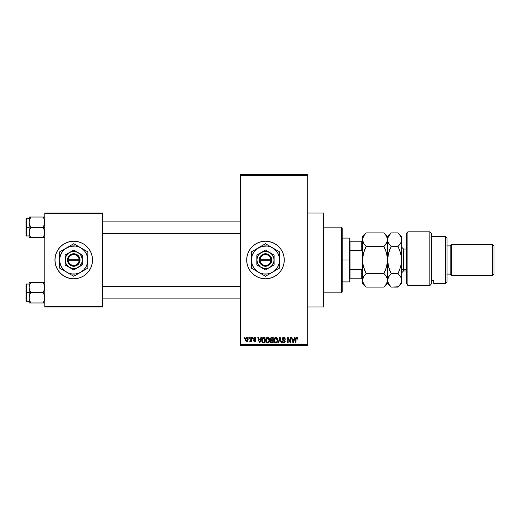 <?xml version="1.0" encoding="UTF-8"?>
<svg xmlns="http://www.w3.org/2000/svg" width="520" height="520" viewBox="0 0 520 520"><rect width="100%" height="100%" fill="white"/><g stroke="black" fill="none" stroke-linecap="round" stroke-linejoin="round"><path stroke-width="0.78" d="M265.467 241.215A18.785 18.785 0 0 0 261.827 241.579L265.48 241.215L269.146 241.579L272.668 242.645L275.912 244.381L278.759 246.721L281.093 249.567L282.828 252.811L283.901 256.334L284.258 260L283.901 263.666L282.828 267.189L281.093 270.433L278.759 273.28L275.912 275.62L272.668 277.355L269.146 278.421L265.48 278.785A18.785 18.785 0 0 1 246.694 260A18.785 18.785 0 0 1 265.48 241.215A18.785 18.785 0 0 1 284.258 260A18.785 18.785 0 0 1 265.48 278.785L261.814 278.421A18.785 18.785 0 0 0 265.467 278.785M261.8 241.579A18.785 18.785 0 0 0 258.303 242.639M258.278 242.651A18.785 18.785 0 0 0 258.278 277.349L255.041 275.62L252.2 273.28L249.86 270.433L248.125 267.189L247.058 263.666L246.694 260L247.058 256.334L248.125 252.811L249.86 249.567L252.2 246.721L255.041 244.381L258.291 242.645L261.814 241.579M258.303 277.361A18.785 18.785 0 0 0 261.8 278.421M307.736 306.956L323.394 306.956L323.394 213.044L307.736 213.044L323.394 213.044L323.394 306.956L307.736 306.956M73.736 241.215A18.785 18.785 0 0 0 54.958 260A18.785 18.785 0 0 0 73.736 278.785A18.785 18.785 0 0 1 54.958 260A18.785 18.785 0 0 1 73.736 241.215L77.402 241.579L80.925 242.645L84.175 244.381L87.022 246.721L89.356 249.567L91.091 252.811L92.163 256.334L92.521 260L92.163 263.666L91.091 267.189L89.356 270.433L87.022 273.28L84.175 275.62L80.925 277.355L77.402 278.421L73.736 278.785L70.077 278.421L66.553 277.355L63.303 275.62L60.457 273.28L58.123 270.433L56.388 267.189L55.315 263.666L54.958 260L55.315 256.334L56.388 252.811L58.123 249.567L60.457 246.721L63.303 244.381L66.553 242.645L70.077 241.579L73.736 241.215A18.785 18.785 0 0 1 92.521 260A18.785 18.785 0 0 1 73.736 278.785A18.785 18.785 0 0 0 92.521 260A18.785 18.785 0 0 0 73.736 241.215M240.435 175.481L240.435 344.519L307.736 344.519L307.736 175.481L240.435 175.481L240.435 174.694L307.736 174.694L307.736 175.481L307.736 174.694L240.435 174.694L240.435 345.306L307.736 345.306L307.736 175.481L240.435 175.481M248.833 338.26L248.833 337.48L249.327 337.48L249.327 338.26L248.833 338.26L249.327 338.26L249.327 337.48L248.833 337.48L249.327 337.48L249.327 338.26L248.833 338.26L248.833 337.48L248.833 338.26M250.822 340.828L250.231 341.536L250.822 340.828L250.231 341.536L249.756 341.322L250.731 340.36L250.822 337.48L251.322 337.48L251.322 341.465L250.822 341.465L250.822 340.828L250.347 341.517L249.756 341.322L249.899 340.75L250.653 340.554L250.822 339.541L250.731 340.36L249.756 341.322L250.231 341.536L250.822 340.828L250.822 341.465L251.322 341.465L251.322 337.48L250.822 337.48L251.322 337.48L251.322 341.465L250.822 341.465M252.245 338.26L252.245 337.48L252.746 337.48L252.746 338.26L252.245 338.26L252.746 338.26L252.746 337.48L252.245 337.48L252.746 337.48L252.746 338.26L252.245 338.26L252.245 337.48L252.245 338.26M253.526 338.696L254.241 337.493L255.457 337.63L255.944 338.689L254.696 337.974L254.033 338.696L255.502 339.56L255.873 340.509L255.197 341.465L253.922 341.224L253.597 340.399L254.735 340.964L255.366 340.385L253.858 339.579L253.526 338.696L255.379 340.476L254.735 340.964L253.597 340.399L254.748 341.536L255.873 340.399L254.026 338.591L254.696 337.974L255.944 338.689L254.728 337.409L253.533 338.572M260.904 337.48L260.468 339.112L260.904 337.48L261.423 337.48L259.909 342.959L259.382 342.959L257.797 337.48L258.317 337.48L258.745 339.112L260.468 339.112L258.745 339.112L258.317 337.48L257.797 337.48L259.382 342.959L259.909 342.959L261.423 337.48L260.904 337.48L261.423 337.48L259.909 342.959L259.382 342.959L257.797 337.48L258.317 337.48M267.683 337.409L268.846 337.922L269.497 339.17L269.094 342.225L267.442 343.012L265.954 341.549L266.019 338.702L266.682 337.76L267.683 337.409L266.26 338.247L265.766 340.21C265.675 341.731 266.318 342.667 267.683 343.025C269.074 342.661 269.711 341.699 269.607 340.145L269.113 338.267L267.793 337.409M275.867 337.409L277.03 337.922L277.673 339.17L277.277 342.225L275.626 343.012L274.137 341.549L274.203 338.702L274.865 337.76L275.867 337.409L274.437 338.247L273.942 340.21C273.858 341.731 274.495 342.667 275.86 343.025C277.251 342.661 277.894 341.699 277.784 340.145L277.297 338.267L275.977 337.409M296.335 337.441L297.343 337.701L297.707 339.112L297.213 339.183L296.784 338.078L296.101 338.377L295.997 342.959L295.503 342.959L295.678 338.039L296.627 337.409L295.503 339.235L295.503 342.959L295.997 342.959L296.069 338.462L296.608 338.046L297.213 339.183L297.707 339.112L297.408 337.792L296.627 337.409L297.453 337.87M261.814 278.421L258.291 277.355M294.483 337.48L294.053 339.112L294.483 337.48L295.002 337.48L293.488 342.959L292.968 342.959L291.375 337.48L291.896 337.48L292.331 339.112L294.053 339.112L292.331 339.112L291.896 337.48L291.375 337.48L292.968 342.959L293.488 342.959L295.002 337.48L294.483 337.48L295.002 337.48L293.488 342.959L292.968 342.959L291.375 337.48L291.896 337.48M290.31 337.48L290.31 341.861L290.31 337.48L290.803 337.48L290.803 342.959L290.277 342.959L288.171 338.566L288.171 342.959L287.677 342.959L287.677 337.48L288.21 337.48L290.31 341.861L288.21 337.48L287.677 337.48L287.677 342.959L288.171 342.959L288.171 338.566L290.277 342.959L290.803 342.959L290.803 337.48L290.31 337.48L290.803 337.48L290.803 342.959L290.277 342.959M282.139 339.196L282.548 337.851L283.68 337.409L284.908 337.954L285.331 339.255L284.83 339.326L283.875 338.072L282.731 338.513L282.783 339.508L284.622 340.34L285.168 341.257L284.811 342.602L283.459 342.999L282.659 342.55L282.269 341.393L282.769 341.322L283.101 342.173L283.842 342.387L284.557 342.004L284.609 341.075L282.548 340.08L282.126 338.995L282.88 340.301L284.531 340.951L284.687 341.51L283.751 342.387L282.769 341.322L282.269 341.393L283.771 343.025L285.188 341.529L282.627 338.988L283.634 338.046L284.83 339.326L285.331 339.255L283.68 337.409L282.132 338.839M278.122 342.959L279.682 337.48L280.169 337.48L281.645 342.959L281.132 342.959L279.955 338.117L278.642 342.959L278.122 342.959L278.642 342.959L279.955 338.117L281.132 342.959L281.645 342.959L280.169 337.48L279.682 337.48L280.169 337.48L281.645 342.959L281.132 342.959L279.955 338.117L278.642 342.959L278.122 342.959L279.682 337.48L278.122 342.959M271.687 337.48L270.173 339.085L270.92 337.616L273.234 337.48L273.234 342.959L270.686 342.589L270.322 341.413L270.855 340.431L270.173 339.085L270.855 340.431L270.315 341.582L271.687 342.959L273.234 342.959L273.234 337.48L271.687 337.48L273.234 337.48L273.234 342.959L271.687 342.959M262.087 338.364L263.594 337.48C262.204 337.766 261.579 338.689 261.709 340.249L262.483 337.825L265.05 337.48L265.05 342.959L262.542 342.674L261.709 340.438L262.867 342.856L265.05 342.959L265.05 337.48L263.594 337.48L265.05 337.48L265.05 342.959M245.343 339.515L245.609 338.137L246.643 337.409L247.644 337.838L248.118 339.469L247.39 341.341L246.558 341.523L245.719 340.984L245.343 339.515L246.733 341.536L248.118 339.469L246.733 337.409L245.343 339.508M244.133 338.26L244.133 337.48L244.634 337.48L244.634 338.26L244.133 338.26L244.634 338.26L244.634 337.48L244.133 337.48L244.634 337.48L244.634 338.26L244.133 338.26L244.133 337.48L244.133 338.26M44.785 213.044L102.694 213.044L102.694 213.824L44.785 213.824L44.785 306.176L102.694 306.176L102.694 213.044L44.785 213.044L44.785 213.824L44.785 213.044M44.785 306.956L102.694 306.956L102.694 213.824L44.785 213.824L44.785 306.956L44.785 306.176L102.694 306.176L102.694 306.956L44.785 306.956M240.435 345.306L240.435 344.519L307.736 344.519L307.736 345.306L240.435 345.306M265.486 278.785A18.785 18.785 0 0 0 269.132 278.428M269.159 278.421A18.785 18.785 0 0 0 272.656 277.361M272.682 277.349A18.785 18.785 0 0 0 272.682 242.651M272.656 242.639A18.785 18.785 0 0 0 269.159 241.579M269.132 241.572A18.785 18.785 0 0 0 265.486 241.215M297.707 339.112L297.2 339.007M296.654 338.052L295.997 339.196L296.608 338.046M295.997 342.959L295.503 342.959L295.503 339.235M295.834 337.772L296.186 337.493M293.417 341.348L293.885 339.755L293.417 341.348M292.988 341.543L292.5 339.755L293.885 339.755L292.5 339.755L293.059 341.822M288.171 342.959L287.677 342.959L287.677 337.48L288.21 337.48M284.024 337.435L284.908 337.954M285.331 339.255L284.83 339.326L284.505 338.423M283.875 338.072L283.25 338.098M283.634 338.046L282.724 339.411M285.181 341.673L284.505 342.849M283.153 342.914L282.783 342.68M282.269 341.393L282.834 341.725M283.543 342.375L283.933 342.375M283.998 342.368L284.343 342.231M284.681 341.634L284.362 340.815M284.57 341.01L283.745 340.587L284.687 341.51L284.531 340.951L284.687 341.51L284.531 340.951L282.88 340.301M282.308 339.768L282.165 339.391M282.36 338.111L283.03 337.519M282.952 340.327L283.419 340.49M277.524 338.709L277.667 339.144M277.673 339.163L277.739 339.488M277.764 340.652L277.713 341.088M277.771 340.626L277.271 342.231M277.121 342.42L275.86 343.025M274.502 342.284L273.995 340.925M273.949 339.957L274.066 339.118M274.372 338.357L274.709 337.903M275.048 337.63L275.639 337.422M276.308 337.467L277.03 337.916M276.341 342.959L276.77 342.745M275.756 342.381L276.562 342.166M274.969 341.978L275.659 342.368M274.697 341.562L275.86 342.387L274.651 341.465L274.443 340.229L274.651 341.465L274.443 340.229L275.867 338.046L274.722 338.812L274.443 340.229L274.606 339.072M275.776 338.052L276.53 338.254L275.867 338.046L277.29 340.138L276.705 342.05L277.29 340.138C277.401 341.341 276.926 342.095 275.86 342.387L275.951 342.381M277.277 339.788L276.666 338.364M271.408 342.94L270.524 342.368M270.673 339.085L270.777 338.553L270.738 339.495L271.752 340.041L270.673 339.085L271.161 338.188L270.686 339.287M271.577 342.31L272.733 342.316L272.733 340.678L271.278 340.73L270.816 341.49L271.278 340.73L272.733 340.678L272.733 342.316L271.869 342.316L270.822 341.367L270.972 342.05M270.875 341.874L271.479 342.297M271.798 340.678L270.913 341.029M271.167 340.782L270.816 341.49M271.291 338.15L272.733 338.117L272.733 340.041L271.752 340.041L272.733 340.041L272.733 338.117L271.161 338.188M271.031 342.121L271.382 342.284M269.341 338.709L269.49 339.144M269.588 340.652L269.529 341.088M269.217 342.017L269.522 341.107M268.339 342.888L267.923 343.012M266.994 342.869L266.637 342.635M266.168 342.043L265.811 340.925M265.772 339.957L265.889 339.118M266.864 337.63L267.254 337.46M268.125 337.467L268.846 337.916M267.579 342.381L268.378 342.166M266.786 341.978L267.475 342.368M266.513 341.562L267.677 342.387L266.474 341.465L266.26 340.229L266.474 341.465L266.26 340.229L267.69 338.046L266.539 338.812L266.26 340.229L266.428 339.072M267.599 338.052L268.346 338.254L267.69 338.046L269.106 340.138L268.522 342.05L269.106 340.138C269.224 341.341 268.743 342.095 267.677 342.387L267.767 342.381M269.094 339.788L268.483 338.364M268.95 339.079L268.606 338.488M263.257 342.94L262.867 342.856M262.074 342.075L261.788 341.224M261.833 341.425L261.716 340.626M261.722 339.768L261.781 339.3M262.717 338.403L262.405 338.916L264.557 338.117L264.557 342.316L262.964 342.206L262.204 340.256L262.334 339.144M263.367 338.137L262.808 338.332M262.262 341.022L262.964 342.206L264.557 342.316L264.557 338.117L263.556 338.124M262.561 341.841L263.673 342.316M262.587 338.559L262.21 340.529M259.838 341.348L260.306 339.755L259.838 341.348M259.61 342.387L259.331 341.263L259.656 342.128M259.331 341.263L259.48 341.822M258.914 339.755L260.306 339.755L258.914 339.755M255.944 338.689L255.385 338.462M254.846 337.987L255.444 338.76L254.566 337.987M254.696 337.974L254.026 338.591L255.086 339.339M253.597 340.399L254.144 340.568M254.098 340.327L254.735 340.964L254.098 340.327L254.735 340.964L255.216 340.151M254.579 340.951L255.379 340.476L254.735 340.964M253.962 337.656L254.605 337.415M250.289 341.529L249.756 341.322M250.257 340.821L249.899 340.75L250.731 340.36L250.822 339.541L250.257 340.821L250.731 340.36M250.822 337.48L250.822 339.541M246.909 337.422L247.234 337.512M247.982 338.442L248.066 338.78M248.112 339.293L248.112 339.644M246.558 341.523L245.719 340.984M245.486 338.423L245.661 338.032M246.175 337.538L246.552 337.422M245.401 340.191L245.505 340.574M246.279 338.143L245.85 339.235L246.09 340.581M246.006 340.425L246.747 340.964L245.843 339.476L246.721 337.974L247.618 339.476L246.747 340.964L247.344 340.62L247.494 338.611M247.585 338.988L246.838 337.987M293.111 342.05L293.351 341.607M270.966 339.833L271.336 340.009M262.405 338.916L262.217 339.918M245.85 339.235L245.85 339.716M247.344 340.62L247.54 340.184M247.592 339.95L247.611 339.228M247.338 338.312L246.955 338.019M341.393 227.13L342.173 227.916L342.173 292.084L341.393 292.87L323.394 292.87L341.393 292.87L341.393 227.13L323.394 227.13L341.393 227.13L341.393 292.87L342.173 292.084L342.173 227.916L341.393 227.13M29.25 288.828L29.133 292.637L30.726 292.637L29.581 290.141L29.133 287.469L29.575 284.817L30.726 282.308L43.186 282.308L44.661 286.111L44.668 288.808L43.186 292.637L30.726 292.637L29.25 288.828M44.668 282.308L29.133 282.308L29.133 292.637L26 292.637L26 300.775L26 284.499L26 292.637L26.468 292.637L26.468 284.024L26.468 292.637L29.133 292.637L29.133 297.798L29.575 295.146L30.726 292.637L43.186 292.637L44.33 295.132L44.785 297.798L44.337 300.45L43.186 302.965L30.726 302.965L29.581 300.469L29.133 297.798L29.133 302.965L44.668 302.965M29.204 298.896L29.133 302.965L30.726 302.965L30.088 302.965L30.726 302.965L29.399 299.845M30.043 301.639L29.426 299.956M43.868 301.639L43.186 302.965L43.83 302.965L43.186 302.965L44.661 299.156M44.518 285.428L44.668 288.808L43.186 292.637L44.33 295.132L44.785 297.798L43.83 301.736M44.337 282.308L43.186 282.308L44.661 286.111M30.726 282.308L29.25 286.124L30.726 282.308L29.133 282.308L29.575 282.308L29.133 282.308L29.133 287.469L29.581 284.804L29.25 286.111M26.468 292.637L26.468 301.243L26.468 292.637M30.082 293.865L30.726 292.637L29.133 292.637L29.133 297.798L30.082 293.865M43.479 282.841L43.186 282.308L43.83 282.308M44.337 284.811L43.186 282.308M240.435 286.572L102.694 286.572L240.435 286.572M102.694 233.428L240.435 233.428L102.694 233.428M349.999 241.215L349.999 250.322L349.999 241.215L361.738 241.215L349.999 241.215M349.999 260L349.999 250.322L349.999 269.678L349.999 260L349.219 260L349.999 260M342.173 238.089L349.219 238.089L349.219 260L349.219 238.089L349.999 238.869M342.173 260L349.219 260L342.173 260M349.999 278.785L349.999 269.678L349.999 278.785L362.525 278.785L361.738 278.785L361.738 269.678L349.999 269.678L361.738 269.678L361.738 278.785L349.999 278.785M342.173 281.911L349.219 281.911L349.219 260L349.219 281.911L349.999 281.132M362.525 241.215L361.738 241.215L361.738 250.322L362.525 252.174L361.738 250.322L361.738 241.215L362.525 241.215M349.999 250.322L361.738 250.322L349.999 250.322M362.525 267.826L361.738 269.678L362.525 267.826M44.518 220.155L44.668 223.535L43.186 227.364L44.785 227.364L43.186 227.364L44.33 229.859L44.785 232.531L44.337 235.19L43.186 237.692L44.661 233.889L43.186 237.692L30.726 237.692L29.581 235.196L29.133 232.531L29.575 229.879L30.726 227.364L29.25 223.561L29.244 220.864L30.726 217.035L30.088 218.264L30.726 217.035L29.133 217.035L30.088 217.035L29.133 217.035L29.133 227.364L26 227.364L26 235.502L26 219.225L26.468 235.976L26.468 227.364L29.133 227.364L29.133 237.692L44.668 237.692M29.399 234.572L29.244 231.192L30.726 227.364L43.186 227.364L30.726 227.364L29.581 224.868L29.133 222.203L29.133 237.692M30.433 237.159L29.25 233.889M43.868 218.361L43.186 217.035L43.83 218.264L43.186 217.035L43.83 217.035L30.726 217.035L44.785 217.035L43.186 217.035L44.337 219.537L44.785 222.203L44.337 224.855L43.186 227.364L44.661 231.172L44.668 233.864M29.133 218.758L26.468 218.758L26.468 227.364L26.468 218.758L26 219.225M29.204 221.104L29.575 219.55L29.133 222.203L29.25 217.035M30.726 217.035L30.088 217.035L30.726 217.035L29.575 219.537L30.726 217.035M29.575 237.692L30.088 237.692M29.575 235.19L30.726 237.692M44.337 219.55L44.661 220.844M43.186 237.692L43.83 236.464L43.186 237.692L44.337 237.692M29.25 282.308L29.575 282.308M29.426 299.962L29.575 300.45M29.426 285.311L29.575 284.811M44.486 299.956L44.337 300.45M29.426 220.038L29.575 219.55M44.486 234.689L44.337 235.19M407.914 285.61L406.348 283.043L407.914 285.61L429.825 285.61L429.825 231.829L429.825 285.61L431.392 283.881L431.392 233.389L431.392 283.881L429.825 285.61L407.914 285.61L407.914 231.829L407.914 285.61L406.348 283.043L407.914 285.61M406.348 233.389L407.914 231.829L406.348 233.389L406.348 283.043L406.348 233.389M445.478 283.478L447.044 281.911L447.044 238.089L445.478 236.522L445.478 283.478L445.478 236.522L431.392 236.522L445.478 236.522L447.044 238.089L447.044 281.911L445.478 283.478L433.738 283.478L445.478 283.478M451.737 244.348L450.177 245.915L450.177 274.086L451.737 275.652L451.737 244.348L451.737 275.652L492.434 275.652L494 274.086L494 245.915L492.434 244.348L492.434 275.652L492.434 244.348L451.737 244.348L492.434 244.348L494 245.915L494 274.086L492.434 275.652L451.737 275.652L450.177 274.086L450.177 245.915L447.044 245.915L450.177 245.915L451.737 244.348M447.044 274.086L450.177 274.086L447.044 274.086M433.738 282.678L433.738 280.332L431.392 280.332L433.738 280.332L433.738 283.478M406.348 249.041L403.533 249.041L403.533 269.49A1.879 1.625 0 0 0 401.654 271.115A1.879 1.625 180 0 1 403.533 269.49L406.348 269.49L403.533 269.49L403.533 270.959L401.654 272.838M362.785 256.464L362.525 260L363.532 253.039L366.151 246.447L383.935 246.447L386.542 252.993L387.562 260L386.555 266.962L383.935 273.553L366.151 273.553L363.545 267.007L362.791 263.562L362.525 236.522L362.525 239.668L363.532 236.184L366.151 232.889L383.935 232.889L386.542 236.165L387.562 239.668L386.555 243.145L383.935 246.447L366.151 246.447L363.545 243.172L362.525 239.668L363.318 242.749M362.525 280.235L363.538 276.842L366.151 273.553L383.935 273.553L386.555 276.848L387.303 278.564L387.303 282.1L386.549 283.822L383.935 287.111L366.151 287.111L363.532 283.816L362.525 280.332L362.525 283.478L362.785 278.564L363.538 276.835L366.151 273.553L364.767 275.08M362.525 283.478L366.151 287.111L364.689 285.493L366.151 287.111L383.935 287.111L384.254 286.78M399.373 285.63L398.021 287.111L391.196 287.111L388.576 283.816L387.562 280.332L387.562 260L387.562 280.332L386.549 283.822L383.935 287.111L387.562 283.478L387.303 278.57L387.562 280.332L387.303 278.57L385.444 275.23M364.689 270.315L362.791 263.562L362.525 260L362.525 280.332L362.525 260L362.785 256.49L364.41 250.4M385.398 275.171L383.935 273.553L385.671 269.614M386.932 265.48L387.303 263.536L386.932 265.493M385.502 249.938L387.296 256.438L387.562 260L387.303 256.464L387.303 263.51L385.398 270.322M366.151 246.447L364.689 244.822L366.151 246.447L364.696 249.672M385.489 249.912L383.935 246.447L386.958 242.353M387.569 280.235L388.583 276.842L391.196 273.553L388.59 267.007L387.562 260L388.576 253.039L391.196 246.447L388.59 243.172L387.835 241.449L387.562 236.522L387.562 260L387.562 239.668L387.296 237.887L387.303 241.423L385.398 244.829L386.555 243.152M389.74 234.5L387.562 236.522L383.935 232.889L385.392 234.507L383.935 232.889L366.151 232.889L365.833 233.22M362.525 260L362.525 239.668L363.532 236.184L366.151 232.889L362.525 236.522M383.935 246.447L385.398 244.829L383.935 246.447L385.392 249.672M384.547 286.475L385.392 285.493M387.296 237.887L385.372 234.475M363.097 242.281L364.696 244.829M364.702 270.355L365.697 272.623M363.064 277.797L362.791 278.551M363.519 283.79L362.785 282.1M364.689 285.493L363.532 283.816M366.151 273.553L364.696 270.329M365.657 233.402L364.702 234.494M389.734 234.507L387.829 237.906L387.835 241.442L387.829 237.913L388.576 236.184L391.196 232.889L398.021 232.889L400.628 236.165L401.382 237.887L401.654 283.478L401.654 236.522L401.394 241.423L400.641 243.145L398.021 246.447L399.477 244.836L398.021 246.447L400.628 252.993L401.654 260L400.641 266.962L398.021 273.553L400.641 276.848L401.388 278.57L401.407 282.035M388.109 277.791L387.562 283.478L391.196 287.111L398.34 286.78M389.734 275.171L391.196 273.553L388.583 276.835L389.734 275.171L387.835 278.558M391.196 273.553L398.021 273.553L391.196 273.553L389.63 270.062L390.741 272.623M388.2 254.508L387.562 260L387.829 263.536L387.829 256.49L388.576 253.039L391.196 246.447L389.454 250.4M389.682 244.764L388.147 242.294M400.413 243.529L401.089 242.261M399.484 249.678L401.382 256.438L401.654 260L400.641 266.962L398.021 273.553L399.763 269.614M399.536 234.572L400.615 236.139M400.875 277.284L401.654 280.332L401.388 278.57L401.388 282.106L400.634 283.822L398.021 287.111L401.654 283.478M400.094 275.983L400.641 276.848M401.382 263.562L401.018 265.493L401.382 263.562M400.641 276.855L398.021 273.553L399.484 270.329M401.388 282.106L399.484 285.493M391.196 287.111L388.576 283.816L387.829 282.1M389.734 249.672L391.196 246.447L398.021 246.447L391.196 246.447L389.734 244.829M389.734 270.329L387.835 263.562L387.562 260M400.628 236.165L401.654 239.668L401.394 241.423L400.641 243.145L398.021 246.447M387.562 239.668L387.829 241.436M401.654 239.668L401.382 237.894M401.654 236.522L398.021 232.889L391.196 232.889M388.193 254.52L387.829 256.464M403.533 249.151L403.533 269.49M270.901 260.78L260.058 260.78L260.669 262.626L261.892 264.141L263.562 265.135L265.48 265.48L267.391 265.135L269.067 264.141L270.283 262.626L270.901 260.78A5.479 5.479 0 0 1 260.058 260.78L259.266 260.78A6.26 6.26 0 0 0 271.687 260.78L270.901 260.78L271.687 260.78L271.447 261.885L269.62 264.693L266.604 266.162L263.263 265.856L260.559 263.874L259.22 260.78L259.942 257.069L262.249 254.638L265.48 253.741L268.71 254.638L270.394 256.126L271.447 258.115L271.739 260.78L260.058 260.78M269.783 252.544L274.086 255.028L265.48 250.061L256.867 255.028L265.48 250.061L256.867 255.028L256.867 264.972L256.867 255.028L256.867 264.972L265.48 269.939L256.867 264.972L265.48 269.939L274.086 264.972L265.48 269.939L274.086 264.972L274.086 260A8.606 8.606 0 0 1 261.177 267.456A8.606 8.606 0 0 1 261.177 252.544A8.606 8.606 0 0 1 274.086 260L274.086 255.028L267.709 251.686L263.25 251.686L259.389 253.91L257.524 256.704L256.867 260L258.024 264.303L260.24 266.832L264.355 268.534L268.775 267.956L271.564 266.091L273.793 262.23L274.014 258.875L272.311 254.761L269.783 252.544M279.565 266.195L279.565 260A14.086 14.086 0 0 1 272.519 272.2L275.438 269.958L277.68 267.046L279.084 263.647L279.565 260L279.084 256.353L277.68 252.954L274.053 248.827L270.868 246.987L267.319 246.031L261.833 246.395L256.9 248.827L254.3 251.427L252.467 254.612L251.511 258.161L251.511 261.839L252.467 265.389L254.3 268.574L256.9 271.173L260.084 273.013L263.64 273.969L267.319 273.969L270.868 273.013L279.565 268.132L277.888 269.1L279.565 268.132L279.565 251.869L277.888 250.9L279.565 251.869L279.565 255.821L279.565 251.869L265.48 243.737L267.156 244.706L265.48 243.737L253.071 250.894L251.394 251.869L253.071 250.9L251.394 251.869L251.394 268.132L251.394 264.18L251.394 268.132L265.48 276.263L263.803 275.294L265.48 276.263L276.153 270.101M261.32 246.136L254.806 249.899M255.547 270.536L262.067 274.293M269.639 273.865L272.519 272.2A14.086 14.086 0 0 1 251.394 260L251.394 263.588M251.394 253.806L251.394 260A14.086 14.086 0 0 1 272.519 247.8L268.892 245.707M275.405 249.464L272.519 247.8A14.086 14.086 0 0 1 279.565 260L279.565 256.412M279.565 262.119L279.565 263.322M275.405 270.536L274.372 271.128M278.519 268.736L277.888 269.1M270.699 273.253L272.519 272.2M261.32 273.865L260.273 273.26M264.433 275.665L263.803 275.294M258.433 272.2L256.594 271.141M251.394 262.119L251.394 260M251.394 266.929L251.394 266.195M255.547 249.464L256.581 248.872M252.441 251.264L253.071 250.9M251.394 257.875L251.394 256.945M269.639 246.136L270.686 246.74M265.48 243.737L267.156 244.706M260.26 246.747L258.433 247.8M279.565 257.881L279.565 260M279.565 253.045L279.565 253.806M272.519 247.8L274.358 248.859M254.306 251.42L253.279 252.954M276.653 268.58L277.68 267.046M260.058 259.22L270.901 259.22L270.283 257.374L269.067 255.859L267.391 254.865L265.48 254.52L263.562 254.865L261.892 255.859L260.669 257.374L260.058 259.22A5.479 5.479 0 0 1 270.901 259.22L271.687 259.22A6.26 6.26 0 0 0 259.266 259.22L270.901 259.22M271.739 260.78L271.739 259.22L271.687 260.78M259.266 260.78L259.22 259.22L259.22 260.78M79.164 260.78L68.315 260.78L68.933 262.626L70.155 264.141L71.825 265.135L73.736 265.48L75.654 265.135L77.324 264.141L78.546 262.626L79.164 260.78A5.479 5.479 0 0 1 68.315 260.78L67.529 260.78A6.26 6.26 0 0 0 79.95 260.78L79.164 260.78L79.95 260.78L79.71 261.885L77.883 264.693L74.867 266.162L71.526 265.856L68.822 263.874L67.477 260.78L68.205 257.069L70.512 254.638L73.736 253.741L75.953 254.144L78.657 256.126L79.71 258.115L80.002 260.78L68.315 260.78M78.046 252.544L73.736 250.061L82.349 255.028L73.736 250.061L65.13 255.028L73.736 250.061L65.13 255.028L65.13 264.972L65.13 255.028L65.13 264.972L73.736 269.939L65.13 264.972L73.736 269.939L82.349 264.972L73.736 269.939L82.349 264.972L82.349 255.028L82.349 260A8.606 8.606 0 0 1 69.433 267.456A8.606 8.606 0 0 1 69.433 252.544A8.606 8.606 0 0 1 82.349 260L82.349 255.028L75.966 251.686L71.513 251.686L68.497 253.169L65.787 256.704L65.202 261.125L66.287 264.303L68.497 266.832L72.618 268.534L77.032 267.956L79.827 266.091L82.056 262.23L82.277 258.875L80.568 254.761L78.046 252.544M87.828 266.195L87.828 260A14.086 14.086 0 0 1 80.782 272.2L83.701 269.958L85.937 267.046L87.347 263.647L87.828 260L86.755 254.612L84.916 251.427L82.316 248.827L79.131 246.987L75.576 246.031L70.096 246.395L65.163 248.827L62.562 251.427L60.723 254.612L59.774 258.161L59.774 261.839L60.723 265.389L62.562 268.574L65.163 271.173L68.348 273.013L71.903 273.969L75.576 273.969L79.131 273.013L87.828 268.132L86.151 269.1L87.828 268.132L87.828 251.869L86.151 250.9L87.828 251.869L87.828 255.821L87.828 251.869L73.736 243.737L75.419 244.706L73.736 243.737L63.076 249.886L59.651 251.869L61.328 250.9L59.651 251.869L59.651 268.132L59.651 264.18L59.651 268.132L73.736 276.263L72.059 275.294L73.736 276.263L84.416 270.101M83.668 249.464L77.155 245.707M69.582 246.136L63.063 249.899M63.811 270.536L70.323 274.293M77.896 273.865L80.782 272.2A14.086 14.086 0 0 1 59.651 260L59.651 263.588M59.651 253.806L59.651 260A14.086 14.086 0 0 1 80.782 247.8A14.086 14.086 0 0 1 87.828 260L87.828 256.412M87.828 262.119L87.828 263.322M83.668 270.536L82.635 271.128M86.781 268.736L86.151 269.1M80.782 272.2L78.962 273.253M68.543 273.267L69.582 273.865M72.696 275.665L72.059 275.294M64.87 271.147L66.697 272.2M59.651 262.119L59.651 260M59.651 266.929L59.651 266.195M63.811 249.464L64.838 248.872M60.697 251.264L61.328 250.9M59.651 257.875L59.651 256.945M78.93 246.733L77.896 246.136M73.736 243.737L75.419 244.706M66.697 247.8L68.536 246.74M87.828 257.881L87.828 260M87.828 253.045L87.828 253.806M82.609 248.853L80.782 247.8M62.569 251.42L61.542 252.954M84.909 268.58L85.937 267.046M68.315 259.22L79.164 259.22L78.546 257.374L77.324 255.859L75.654 254.865L73.736 254.52L71.825 254.865L70.155 255.859L68.933 257.374L68.315 259.22A5.479 5.479 0 0 1 79.164 259.22L79.95 259.22A6.26 6.26 0 0 0 67.529 259.22L79.164 259.22M80.002 260.78L80.002 259.22L79.95 260.78M67.529 260.78L67.477 259.22L67.477 260.78M29.133 284.024L26.468 284.024L26 284.499M29.133 301.243L26.468 301.243L26 300.775M102.694 298.896L240.435 298.896M102.694 286.377L240.435 286.377M240.435 221.104L102.694 221.104M240.435 233.623L102.694 233.623M29.133 235.976L26.468 235.976L26 235.502M407.914 231.829L429.825 231.829L431.392 233.389M403.533 270.959L406.348 270.959M403.533 249.041L401.654 247.162"/></g></svg>

